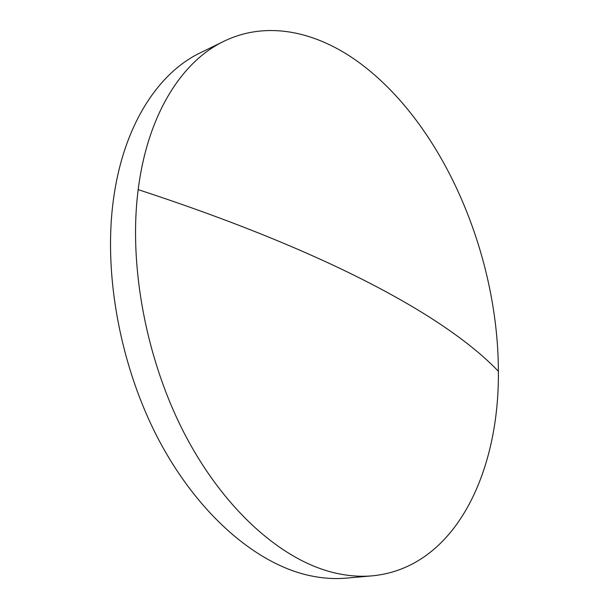 <?xml version="1.0" encoding="UTF-8"?>
<svg xmlns="http://www.w3.org/2000/svg" width="609" height="609" viewBox="0 0 609 609"><rect width="100%" height="100%" fill="white"/><g stroke="black" fill="none" stroke-linecap="round" stroke-linejoin="round"><path stroke-width="0.91" d="M372.396 575.832L346.369 578.116C333.717 579.25 320.547 578.2 306.86 574.957C255.544 562.739 198.854 514.772 159.634 441.487C120.559 368.194 103.142 274.788 113.426 199.668C123.383 125.317 158.264 72.829 200.46 52.739L223.937 41.275C267.138 20.287 316.467 31.546 358.678 62.24C442.926 123.833 498.223 254.098 498.375 371.3C499.471 472.234 455.25 567.748 372.396 575.832C359.858 576.959 346.787 575.855 333.176 572.529C282.134 559.983 225.36 510.974 185.768 436.12C146.335 361.266 128.37 265.958 138.182 189.635C147.66 114.081 182.129 61.166 223.937 41.275M498.375 371.3C451.025 321.522 340.416 255.795 138.182 189.635"/></g></svg>
